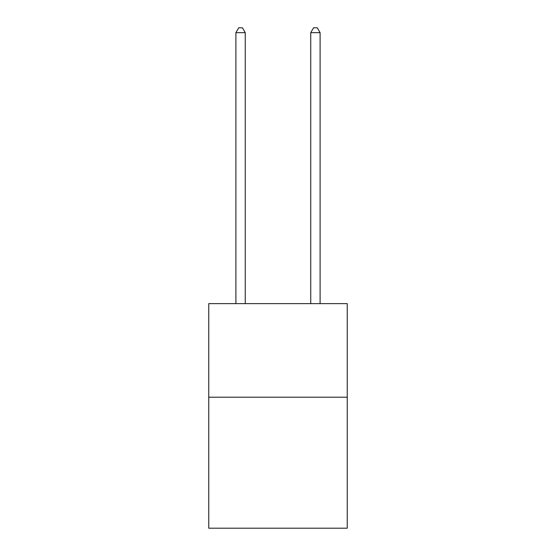 <?xml version="1.0" encoding="UTF-8"?>
<svg xmlns="http://www.w3.org/2000/svg" width="556" height="556" viewBox="0 0 556 556"><rect width="100%" height="100%" fill="white"/><g stroke="black" fill="none" stroke-linecap="round" stroke-linejoin="round"><path stroke-width="0.83" d="M347.243 397.206L347.243 528.2L208.757 528.2L208.757 303.639L347.243 303.639L347.243 397.206L208.757 397.206M245.252 303.639L245.252 32.665L235.897 32.665L235.897 303.639M235.897 32.665L238.705 27.8L242.444 27.8L245.252 32.665M320.103 303.639L320.103 32.665L310.748 32.665L310.748 303.639M310.748 32.665L313.556 27.8L317.295 27.8L320.103 32.665"/></g></svg>
